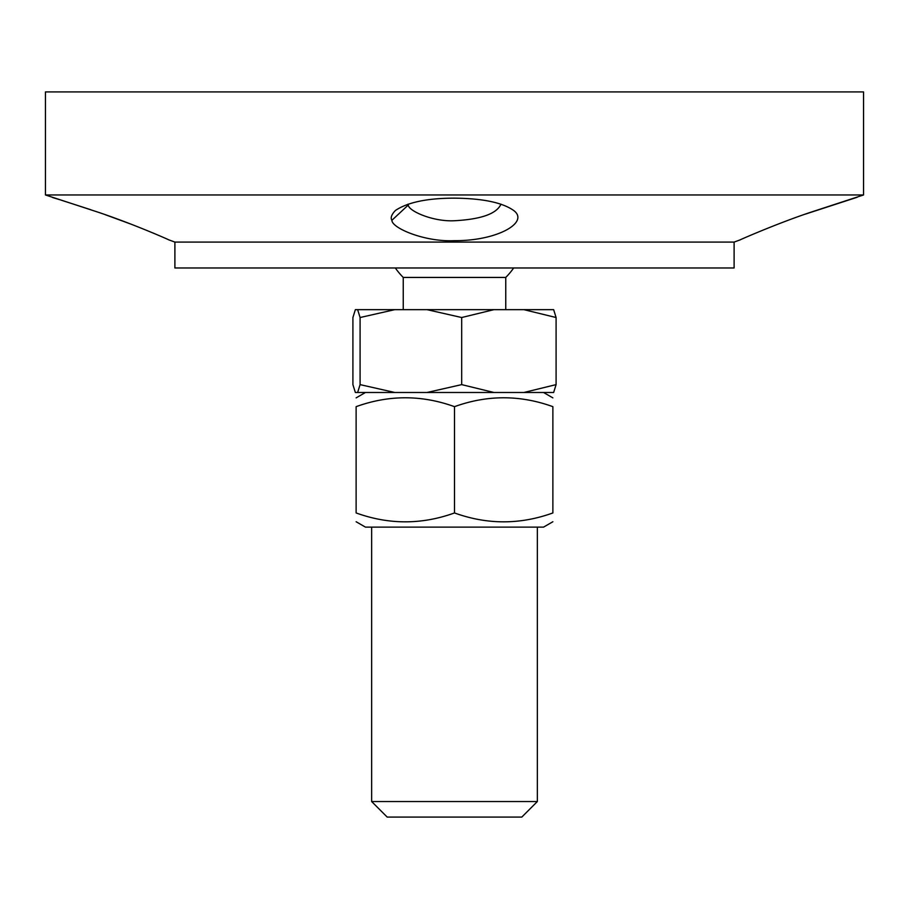 <?xml version="1.0" encoding="UTF-8"?>
<svg xmlns="http://www.w3.org/2000/svg" width="909" height="909" viewBox="0 0 909 909"><rect width="100%" height="100%" fill="white"/><g stroke="black" fill="none" stroke-linecap="round" stroke-linejoin="round"><path stroke-width="1.36" d="M52.427 197.469L59.539 199.65M60.767 200.025L90.661 209.684M105.137 214.649L131.373 224.284M153.087 233.011L155.803 234.17M168.483 239.703C169.903 240.226 133.271 223.909 97.774 212.092L45.45 194.969L863.55 194.969L863.55 91.923L45.45 91.923L45.45 194.969M454.5 240.658C497.246 241.033 530.129 222.194 513.471 210.343C502.132 202.491 482.474 198.435 454.5 198.151C427.412 198.162 407.721 202.264 395.438 210.456C391.506 214.558 390.336 217.842 391.904 220.296C391.938 228.227 425.105 242.169 454.5 240.658M734.108 242.078L734.108 267.973L174.892 267.973L174.892 242.078L734.108 242.078L740.449 239.771C734.347 242.237 776.786 223.432 811.158 212.115L863.55 194.969M805.465 214.092L857.119 197.287M500.973 204.161C496.678 213.763 481.191 219.285 454.5 220.739C432.9 221.898 408.38 210.922 408.289 205.014L408.027 204.15M417.708 801.545L371.656 801.545L387.189 817.077L521.811 817.077L537.344 801.545L417.708 801.545M360.089 317.525L357.635 309.651L394.801 309.651L360.089 317.525L360.089 384.621L394.801 392.495L357.635 392.495L360.089 384.621M357.635 309.651L355.362 309.651L352.908 317.525L352.908 384.621L355.362 392.495L357.635 392.495M461.681 317.525L426.957 309.651L493.951 309.651L461.681 317.525L461.681 384.621L493.951 392.495L426.957 392.495L461.681 384.621M553.638 309.651L556.092 317.525L523.834 309.651L553.638 309.651M556.092 384.621L553.638 392.495L523.834 392.495L556.092 384.621L556.092 317.525M523.834 392.495L493.951 392.495M426.957 392.495L394.801 392.495M493.951 309.651L523.834 309.651M394.801 309.651L426.957 309.651M513.676 267.973A72.231 72.231 0 0 1 505.756 277.438L403.244 277.438L403.244 309.651M552.877 521.743L543.559 527.118L365.441 527.118L356.123 521.743M552.877 512.949C552.877 524.788 552.877 524.788 552.877 512.949C552.877 524.788 552.877 524.788 552.877 512.949L552.877 406.664C520.084 394.824 487.292 394.824 454.5 406.664C421.708 394.824 388.916 394.824 356.123 406.664C356.123 394.824 356.123 394.824 356.123 406.664C356.123 394.824 356.123 394.824 356.123 406.664L356.123 512.949C388.916 524.788 421.708 524.788 454.5 512.949C487.292 524.788 520.084 524.788 552.877 512.949M356.123 512.949C356.123 524.788 356.123 524.788 356.123 512.949C356.123 524.788 356.123 524.788 356.123 512.949M552.877 406.664C552.877 394.824 552.877 394.824 552.877 406.664C552.877 394.824 552.877 394.824 552.877 406.664M454.5 512.949L454.5 406.664M391.904 220.285L408.289 205.014M174.892 242.078L168.472 239.737M371.656 527.118L371.656 801.545M537.344 527.118L537.344 801.545M395.324 267.973A72.231 72.231 0 0 0 403.244 277.438M505.756 277.438L505.756 309.651M365.441 392.495L356.123 397.881M543.559 392.495L552.877 397.881"/></g></svg>
